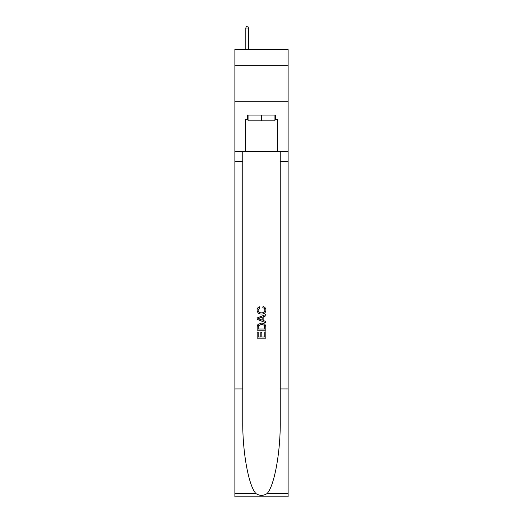 <?xml version="1.0" encoding="UTF-8"?>
<svg xmlns="http://www.w3.org/2000/svg" width="523" height="523" viewBox="0 0 523 523"><rect width="100%" height="100%" fill="white"/><g stroke="black" fill="none" stroke-linecap="round" stroke-linejoin="round"><path stroke-width="0.78" d="M288.114 65.277L288.114 49.456L234.886 49.456L234.886 65.277L288.114 65.277L288.114 101.246L234.886 101.246L234.886 65.277M274.948 115.053L274.948 120.806L248.052 120.806L248.052 115.053M261.5 115.053L261.5 120.806M264.815 331.876L264.815 336.969L261.827 336.969L264.815 336.969L264.815 331.876L265.815 331.876L265.815 338.185L257.179 338.185L257.179 332.098L257.179 338.185M260.833 332.432L260.833 336.969L258.179 336.969L260.833 336.969L260.833 332.432L261.827 332.432L261.827 336.969M257.924 324.482L257.303 325.737L257.924 324.482L261.448 323.136C264.213 323.122 265.664 324.45 265.815 327.123L265.815 330.216L257.179 330.216L257.179 327.267L257.179 330.216M263.049 306.537L262.768 307.753L263.049 306.537C264.88 307.014 265.834 308.184 265.919 310.061C265.691 312.708 264.193 314.042 261.435 314.062L261.435 314.062C258.78 314.003 257.329 312.676 257.068 310.08L257.068 310.08C257.113 308.38 257.95 307.269 259.578 306.759L259.839 307.975L258.068 310.139C258.323 312.009 259.441 312.904 261.428 312.846C263.448 312.95 264.612 312.061 264.926 310.172C264.834 308.825 264.108 308.021 262.768 307.753M267.063 493.568L288.114 493.568L288.114 496.85L234.886 496.85L234.886 388.955L242.764 388.955L242.764 421.035C242.378 451.695 248.602 485.945 255.937 493.568C259.643 495.935 263.35 495.935 267.063 493.568C274.398 485.945 280.622 451.695 280.236 421.035L280.236 151.592M257.179 317.964L257.179 319.337L265.815 322.763L257.179 319.337L257.179 317.964L265.815 314.539L257.179 317.964M280.236 388.955L288.114 388.955L288.114 101.246M234.886 388.955L234.886 101.246M242.764 151.592L242.764 388.955M288.114 493.568L288.114 388.955M234.886 151.592L245.313 151.592L245.313 119.368L248.052 119.368M274.948 119.368L275.379 119.368L275.379 115.053L247.621 115.053L247.621 119.368M275.379 119.368L277.687 119.368L277.687 151.592L288.114 151.592M245.313 151.592L277.687 151.592M265.815 314.539L265.815 315.833L263.154 316.814L263.154 320.494L265.815 321.475L265.815 322.763M259.768 319.239L262.16 320.128L262.16 317.18L258.179 318.651L259.768 319.239M262.16 317.18L262.16 320.128M257.179 327.267L257.303 325.737M264.207 325.182L264.815 329L264.207 325.182L261.428 324.352L258.355 325.822L258.179 329L264.815 329L258.179 329M257.179 332.098L258.179 332.098L258.179 336.969M248.412 49.456L248.412 28.02L245.817 28.02L245.817 49.456M245.817 28.02L246.392 26.15L247.837 26.15L248.412 28.02M280.236 161.666L288.114 161.666M242.764 161.666L234.886 161.666M234.886 493.568L255.937 493.568"/></g></svg>
